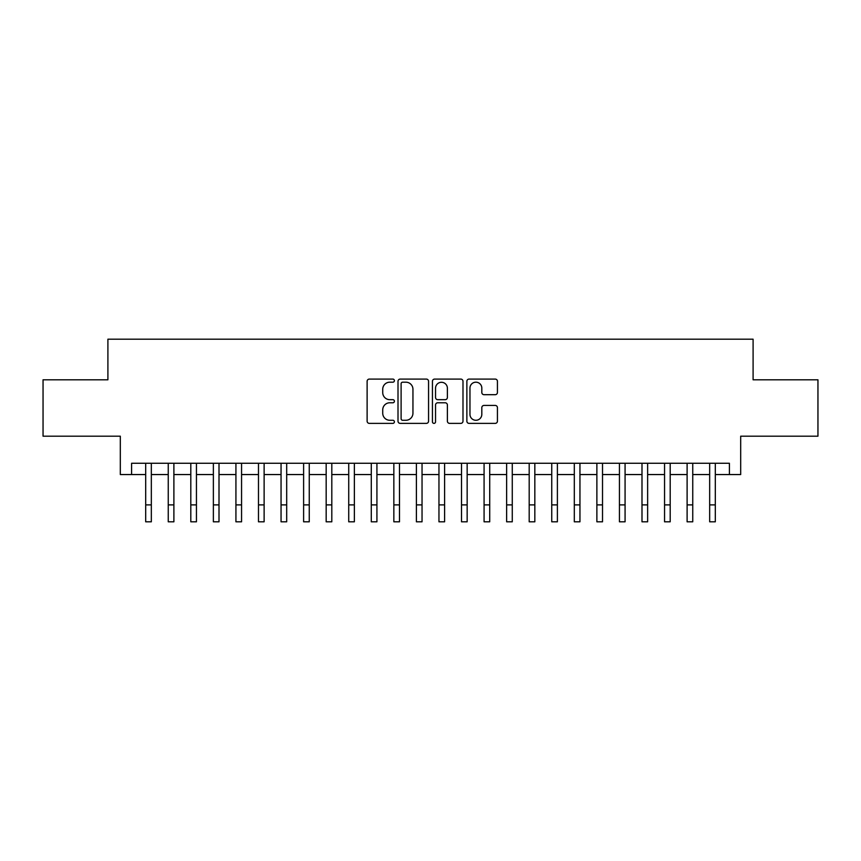 <?xml version="1.0" encoding="UTF-8"?>
<svg xmlns="http://www.w3.org/2000/svg" width="861" height="861" viewBox="0 0 861 861"><rect width="100%" height="100%" fill="white"/><g stroke="black" fill="none" stroke-linecap="round" stroke-linejoin="round"><path stroke-width="1.29" d="M394.403 380.637A1.55 1.55 0 0 0 392.853 379.088L369.326 379.088A2.217 2.217 0 0 0 367.12 381.305L367.12 421.158A2.217 2.217 0 0 0 369.326 423.375L392.853 423.375A1.55 1.55 0 0 0 394.403 421.825A1.55 1.55 0 0 0 392.853 420.276L389.807 420.276A7.082 7.082 0 0 1 382.725 413.183L382.725 409.868A7.082 7.082 0 0 1 389.807 402.776L392.853 402.776A1.55 1.55 0 0 0 394.403 401.226A1.55 1.55 0 0 0 392.853 399.676L389.807 399.676A7.082 7.082 0 0 1 382.725 392.594L382.725 389.269A7.082 7.082 0 0 1 389.807 382.187L392.853 382.187A1.55 1.55 0 0 0 394.403 380.637M495.215 394.693A2.217 2.217 0 0 0 497.432 392.487L497.432 381.305A2.217 2.217 0 0 0 495.215 379.088L469.084 379.088A2.217 2.217 0 0 0 466.866 381.305L466.866 421.158A2.217 2.217 0 0 0 469.084 423.375L495.215 423.375A2.217 2.217 0 0 0 497.432 421.158L497.432 407.651A2.217 2.217 0 0 0 495.215 405.434L484.033 405.434A2.217 2.217 0 0 0 481.816 407.651L481.816 414.345A5.919 5.919 0 0 1 475.896 420.276A5.919 5.919 0 0 1 469.966 414.345L469.966 388.107A5.919 5.919 0 0 1 475.896 382.187A5.919 5.919 0 0 1 481.816 388.107L481.816 392.487A2.217 2.217 0 0 0 484.033 394.693L495.215 394.693M131.593 474.551L131.593 463.272L729.407 463.272L729.407 474.551L740.686 474.551L740.686 436.193L817.95 436.193L817.95 379.798L753.095 379.798L753.095 339.191L107.905 339.191L107.905 379.798L43.05 379.798L43.05 436.193L120.314 436.193L120.314 474.551L145.692 474.551M428.563 381.305A2.217 2.217 0 0 0 426.346 379.088L400.214 379.088A2.217 2.217 0 0 0 398.008 381.305L398.008 421.158A2.217 2.217 0 0 0 400.214 423.375L426.346 423.375A2.217 2.217 0 0 0 428.563 421.158L428.563 381.305M434.654 379.088L460.786 379.088A2.217 2.217 0 0 1 462.992 381.305L462.992 421.158A2.217 2.217 0 0 1 460.786 423.375L449.603 423.375A2.217 2.217 0 0 1 447.386 421.158L447.386 404.993A2.217 2.217 0 0 0 445.169 402.776L437.754 402.776A2.217 2.217 0 0 0 435.537 404.993L435.537 421.825A1.55 1.55 0 0 1 433.987 423.375A1.55 1.55 0 0 1 432.437 421.825L432.437 381.305A2.217 2.217 0 0 1 434.654 379.088M151.332 474.551L168.25 474.551M173.89 474.551L190.808 474.551M196.448 474.551L213.367 474.551M219.006 474.551L235.925 474.551M241.564 474.551L258.483 474.551M264.123 474.551L281.052 474.551M286.691 474.551L303.61 474.551M309.25 474.551L326.168 474.551M331.808 474.551L348.727 474.551M354.366 474.551L371.285 474.551M376.924 474.551L393.843 474.551M399.482 474.551L416.401 474.551M422.041 474.551L438.959 474.551M444.599 474.551L461.518 474.551M467.157 474.551L484.076 474.551M489.715 474.551L506.634 474.551M512.273 474.551L529.192 474.551M534.832 474.551L551.75 474.551M557.39 474.551L574.309 474.551M579.948 474.551L596.877 474.551M602.517 474.551L619.436 474.551M625.075 474.551L641.994 474.551M647.633 474.551L664.552 474.551M670.192 474.551L687.11 474.551M692.75 474.551L709.668 474.551M715.308 474.551L729.407 474.551M402.657 382.187A1.55 1.55 0 0 0 401.108 383.737L401.108 418.726A1.55 1.55 0 0 0 402.657 420.276L405.865 420.276A7.082 7.082 0 0 0 412.946 413.183L412.946 389.269A7.082 7.082 0 0 0 405.865 382.187L402.657 382.187M447.386 388.225A5.919 5.919 0 0 0 441.456 382.295A5.919 5.919 0 0 0 435.537 388.225L435.537 397.47A2.217 2.217 0 0 0 437.754 399.676L445.169 399.676A2.217 2.217 0 0 0 447.386 397.47L447.386 388.225M145.692 504.89L151.332 504.89L151.332 521.809L145.692 521.809L145.692 463.272M151.332 504.89L151.332 463.272M168.25 521.809L173.89 521.809L168.25 521.809L168.25 463.272M173.89 521.809L173.89 463.272M190.808 521.809L196.448 521.809L190.808 521.809L190.808 463.272M196.448 521.809L196.448 463.272M213.367 521.809L219.006 521.809L213.367 521.809L213.367 463.272M219.006 521.809L219.006 463.272M235.925 521.809L241.564 521.809L235.925 521.809L235.925 463.272M241.564 521.809L241.564 463.272M258.483 521.809L264.123 521.809L258.483 521.809L258.483 463.272M264.123 521.809L264.123 463.272M281.052 521.809L286.691 521.809L281.052 521.809L281.052 463.272M286.691 521.809L286.691 463.272M303.61 521.809L309.25 521.809L303.61 521.809L303.61 463.272M309.25 521.809L309.25 463.272M326.168 521.809L331.808 521.809L326.168 521.809L326.168 463.272M331.808 521.809L331.808 463.272M348.727 521.809L354.366 521.809L348.727 521.809L348.727 463.272M354.366 521.809L354.366 463.272M371.285 521.809L376.924 521.809L371.285 521.809L371.285 463.272M376.924 521.809L376.924 463.272M393.843 521.809L399.482 521.809L393.843 521.809L393.843 463.272M399.482 521.809L399.482 463.272M416.401 521.809L422.041 521.809L416.401 521.809L416.401 463.272M422.041 521.809L422.041 463.272M438.959 521.809L444.599 521.809L438.959 521.809L438.959 463.272M444.599 521.809L444.599 463.272M461.518 521.809L467.157 521.809L461.518 521.809L461.518 463.272M467.157 521.809L467.157 463.272M484.076 521.809L489.715 521.809L484.076 521.809L484.076 463.272M489.715 521.809L489.715 463.272M506.634 521.809L512.273 521.809L506.634 521.809L506.634 463.272M512.273 521.809L512.273 463.272M529.192 521.809L534.832 521.809L529.192 521.809L529.192 463.272M534.832 521.809L534.832 463.272M551.75 521.809L557.39 521.809L551.75 521.809L551.75 463.272M557.39 521.809L557.39 463.272M574.309 521.809L579.948 521.809L574.309 521.809L574.309 463.272M579.948 521.809L579.948 463.272M596.877 521.809L602.517 521.809L596.877 521.809L596.877 463.272M602.517 521.809L602.517 463.272M619.436 521.809L625.075 521.809L619.436 521.809L619.436 463.272M625.075 521.809L625.075 463.272M641.994 521.809L647.633 521.809L641.994 521.809L641.994 463.272M647.633 521.809L647.633 463.272M664.552 521.809L670.192 521.809L664.552 521.809L664.552 463.272M670.192 521.809L670.192 463.272M687.11 521.809L692.75 521.809L687.11 521.809L687.11 463.272M692.75 521.809L692.75 463.272M709.668 521.809L715.308 521.809L709.668 521.809L709.668 463.272M715.308 521.809L715.308 463.272M168.25 504.89L173.89 504.89M190.808 504.89L196.448 504.89M213.367 504.89L219.006 504.89M235.925 504.89L241.564 504.89M258.483 504.89L264.123 504.89M281.052 504.89L286.691 504.89M303.61 504.89L309.25 504.89M326.168 504.89L331.808 504.89M348.727 504.89L354.366 504.89M371.285 504.89L376.924 504.89M393.843 504.89L399.482 504.89M416.401 504.89L422.041 504.89M438.959 504.89L444.599 504.89M461.518 504.89L467.157 504.89M484.076 504.89L489.715 504.89M506.634 504.89L512.273 504.89M529.192 504.89L534.832 504.89M551.75 504.89L557.39 504.89M574.309 504.89L579.948 504.89M596.877 504.89L602.517 504.89M619.436 504.89L625.075 504.89M641.994 504.89L647.633 504.89M664.552 504.89L670.192 504.89M687.11 504.89L692.75 504.89M709.668 504.89L715.308 504.89"/></g></svg>
